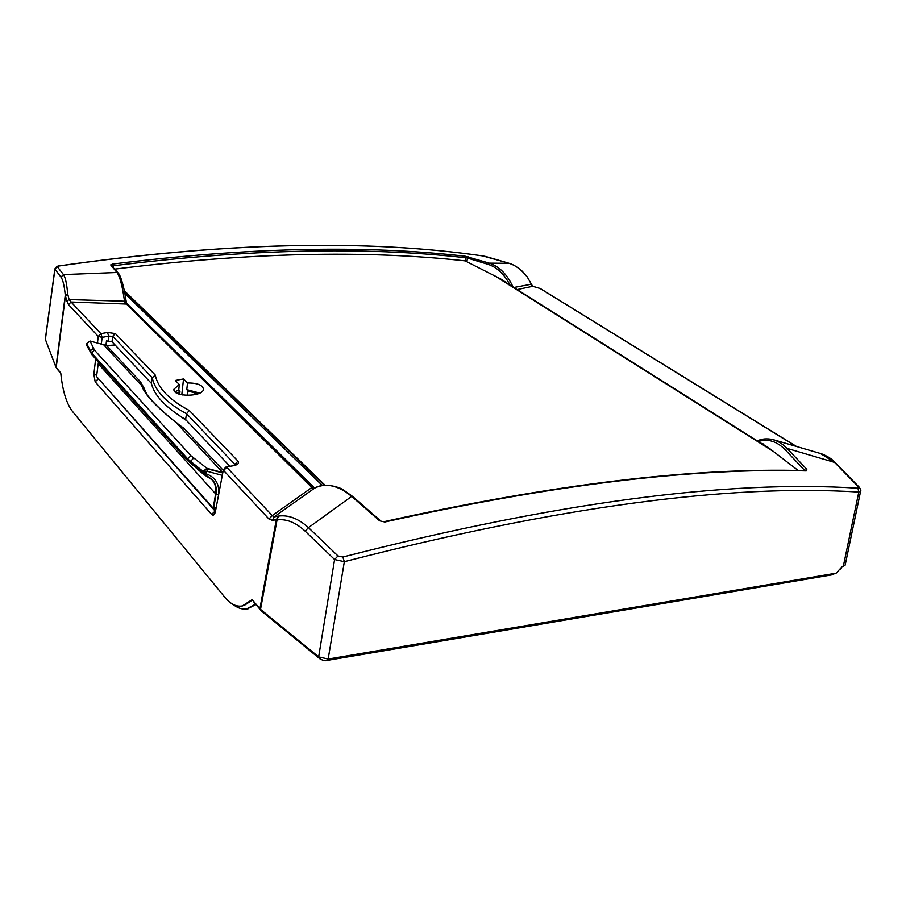 <?xml version="1.0" encoding="UTF-8"?>
<svg xmlns="http://www.w3.org/2000/svg" width="906" height="906" viewBox="0 0 906 906"><rect width="100%" height="100%" fill="white"/><g stroke="black" fill="none" stroke-linecap="round" stroke-linejoin="round"><path stroke-width="1.36" d="M215.696 508.006L213.691 507.609L213.918 508.481L215.526 508.832M205.356 474.903L212.468 479.716C215.719 483.668 216.908 488.413 216.036 493.94L213.68 507.609L215.503 508.957L213.522 508.56L96.931 376.941M222.706 472.966L206.919 468.685L207.1 471.279L222.23 475.333M204.088 474.291L203.431 471.358L206.84 468.629L203.725 471.596L206.024 472.117L207.1 471.279M203.431 471.358L203.612 472.649L205.911 473.17L206.024 472.117M203.318 472.388L205.096 474.891L206.375 473.872L205.911 473.17M213.805 508.345L215.945 493.838C216.817 488.311 215.628 483.566 212.389 479.625L212.061 479.251M206.84 468.629L222.717 472.932M98.46 361.924L96.636 375.956M115.096 345.016L106.591 345.56L90.011 341.007L86.761 343.68L86.976 345.933M222.785 472.592L206.93 468.311L203.091 471.38L203.68 474.416L212.117 479.852C215.311 483.736 216.477 488.402 215.628 493.849L213.272 507.519M143.182 386.386L142.072 385.922L142.638 387.134L143.929 387.881L140.441 381.766L142.027 386.511C145.073 394.688 155.787 406.194 174.167 421.03L177.089 423.419M175.911 422.479L176.602 423.034M146.863 394.404L146.432 393.782M142.027 386.511L142.967 387.859M106.591 345.56L140.441 381.766L141.687 385.605L103.873 345.016M177.78 423.974L174.541 421.347M222.717 472.558L176.545 423L184.043 428.413L223.238 470.339M206.93 468.311L190.951 455.752L94.507 350.169L90.011 341.007M92.061 354.846L86.682 344.597M191.041 463.736L190.328 461.754L91.483 352.864L187.542 458.855L203.091 471.38M86.761 343.68L91.483 352.864L94.507 350.169M186.84 420.814L173.137 411.267M773.679 451.664L495.095 276.024M124.315 290.679L324.982 485.152M124.462 291.404L324.269 485.197M757.892 441.267L768.243 447.485L798.05 470.407M115.005 269.082C248.233 252.548 364.937 249.807 465.106 260.871L500.542 278.855L510.554 285.413M126.772 304.325L125.526 297.768M223.363 469.716L215.401 511.641L223.363 469.716L226.036 466.952L234.269 465.593C238.074 464.54 239.32 463.045 237.995 461.131L189.297 410.475C169.196 399.806 157.848 388.006 155.266 375.061L115.379 333.578L107.497 332.457L100.906 333.68L102.118 337.372L98.233 336.409L97.531 342.468M313.306 488.017L311.89 487.485L272.264 515.593L226.76 467.292L223.635 470.531L268.969 519.025L272.264 515.593L273.986 516.952L314.609 488.13C325.752 482.547 338.108 485.299 351.664 496.386L379.625 520.825L384.824 522.003C553.215 484.619 693.69 467.587 806.261 470.916L806.827 469.331L787.054 448.391L834.596 462.411L858.333 486.771L857.971 488.221C727.156 479.682 555.446 502.615 342.853 557.02L337.972 555.944L308.448 527.609L351.664 496.386L352.717 496.499L380.645 520.893M125.889 301.37L124.496 301.2L125.73 304.02L71.076 302.004L69.128 299.569L66.851 300.996L68.505 304.62L71.076 302.004L100.906 333.68L98.233 336.409L68.505 304.62M179.286 384.518L173.929 389.218C172.548 397.258 203.295 397.077 203.431 389.229C202.695 385.061 197.395 382.966 187.519 382.955L183.533 378.946L175.334 380.486L179.286 384.518L178.754 390.158L174.915 391.698M179.705 394.303L179.977 391.415L178.754 390.158M199.739 393.091L186.772 389.625L188.006 390.882L197.802 393.895M176.93 393.181L179.977 391.415M187.519 382.955L186.772 389.625M180.215 394.45L181.834 394.337L183.533 378.946M181.834 394.337L182.423 394.937M188.006 390.882L187.485 395.401M95.651 358.821L93.862 374.303L96.738 375.22M93.862 374.303L95.175 381.8L98.244 379.025L97.746 377.859M189.297 410.475L186.523 413.691L234.869 464.359L237.995 461.131M155.254 375.061L152.265 377.779C154.926 390.882 166.342 402.853 186.523 413.702L185.605 419.512L229.728 466.126M115.379 333.578L112.695 336.307L152.265 377.779L151.393 383.363C154.224 395.458 165.628 407.507 185.605 419.512M107.497 332.457L108.709 336.149L112.695 336.307L112.038 341.789L151.393 383.363M226.115 466.941L234.269 465.593M105.934 345.56L106.478 340.905L112.038 341.789M509.115 263.318L489.274 263.148L465.242 256.228C364.472 244.733 246.953 247.349 112.695 264.054L110.702 264.903L116.953 272.491L63.488 274.586L57.384 266.772L59.286 265.956C224.869 242.355 366.047 239.014 482.807 255.934L508.685 263.182C515.639 265.299 521.879 269.988 527.405 277.247L532.603 286.16M531.992 285.809L533.113 286.477M513.849 287.485L531.154 284.235L532.547 286.092M527.643 277.61L531.539 284.518M58.958 266.013L59.094 265.911C57.44 265.911 56.036 266.919 54.87 268.923L57.384 266.772M54.87 268.923L45.311 339.252L55.957 367.202L60.759 373C62.548 390.69 66.432 403.476 72.435 411.369L224.948 597.428C230.486 604.121 236.273 606.963 242.298 605.955L242.638 605.899M313.091 487.745L126.817 304.371L312.389 488.028L313.601 488.187M312.389 488.028L314.744 488.062C326.285 481.018 344.518 489.693 343.272 489.852L352.717 496.499M55.957 367.202L65.266 295.254L65.47 295.866L67.667 293.714C66.795 283.827 65.402 277.451 63.488 274.586L60.974 277.077C62.944 279.807 64.383 285.866 65.266 295.254L67.667 293.714M259.886 608.764L260.52 609.376L277.043 519.919L276.319 519.67L259.886 608.764L252.185 599.647L242.298 605.955M118.21 273.046L116.953 272.491C119.932 276.545 122.446 286.115 124.496 301.2L69.128 299.569L67.746 294.178M839.624 569.376L841.051 568.73L841.459 567.371M255.956 604.562L247.383 608.866M260.52 609.376L318.652 656.884L328.165 659.058L836.125 573.192L842.252 566.51L845.151 565.129L860.632 491.075C861.153 490.712 860.711 489.444 859.307 487.269L858.333 486.771M305.163 531.165L308.448 527.609C298.436 518.56 288.448 514.721 278.493 516.092L277.043 519.919C286.432 518.685 295.809 522.445 305.163 531.165L334.586 559.534L344.325 561.697L342.853 557.02M328.165 659.058L344.325 561.697C556.635 507.009 728.13 483.793 858.797 492.06L860.632 491.075M832.252 574.8L835.207 573.351M513.023 286.964C507.19 274.371 499.274 266.432 489.274 263.148L488.153 264.382C496.986 267.27 504.223 274.065 509.851 284.767M278.074 516.137L273.986 516.952L272.502 520.384L276.319 519.67L278.493 516.092M57.157 369.07L56.659 368.142M261.551 611.12L260.769 609.591M253.102 600.735L253.895 602.116M252.491 600.01L243.759 605.74M113.25 266.976L113.273 265.786C247.474 249.003 364.948 246.33 465.673 257.757L465.106 260.871M112.423 266.002L113.273 265.786L112.695 264.054M125.232 303.589L126.636 304.212M379.625 520.825L384.824 522.003M806.261 470.916L805.547 470.644C692.943 467.315 552.49 484.314 384.201 521.652M806.827 469.331L804.834 470.633M758.605 441.471C767.96 438.538 776.804 441.267 785.128 449.648L787.054 448.391L783.203 444.857L778.073 441.539L772.75 439.535C766.827 438.3 761.686 438.753 757.314 440.894M118.142 272.955L110.702 264.903M466.907 261.392L467.507 258.085L465.673 257.757L465.242 256.228M488.153 264.382L467.507 258.085L468.595 256.862M517.156 289.558L532.694 286.307L540.327 288.538L796.148 446.262M774.177 439.942L820.428 453.487L835.558 462.887L859.33 487.292M539.965 288.402L795.593 446.092M482.649 255.911C365.82 238.98 224.643 242.321 59.094 265.911L59.286 265.956M318.652 656.884L334.586 559.534L337.972 555.944M843.305 566.341L858.797 492.06L857.971 488.221M218.731 492.83C219.127 483.487 215.016 477.168 206.375 473.872M215.945 493.838L218.357 494.699M98.301 363.827L215.628 493.849M177.814 423.532L175.413 422.015M175.73 421.992L173.68 420.565M146.557 393.793L143.929 387.881M90.396 352.525L90.136 350.894L93.295 348.38M188.12 461.018L187.542 458.855L190.951 455.752M202.978 472.411L190.328 461.754L193.556 458.074M772.965 451.12L495.797 276.398M124.858 293.521L322.253 485.457M313.397 488.062L314.665 488.096L126.228 302.853M785.128 449.648L804.845 470.599M215.062 511.143L211.63 514.404C213.284 515.91 214.541 514.982 215.401 511.641M101.37 343.85L102.118 337.372L108.709 336.149L108.154 340.826M95.175 381.8L211.63 514.404M215.084 511.041L98.754 379.002M45.357 339.625L54.926 269.218L60.974 277.077M56.183 367.587L65.47 295.866L66.851 300.996M268.969 519.025L272.502 520.384M246.421 609.002L255.605 604.132M840.349 568.583L840.134 569.296M327.734 659.126L326.658 660.485M319.206 657.303L319.909 658.843M212.389 479.625L203.941 474.178M96.885 376.885L213.533 508.572M212.117 479.852L211.449 479.115M174.371 421.143C156.704 406.76 146.206 395.616 142.888 387.711M203.657 474.404L188.018 460.905L91.97 354.756L86.908 345.809M770.383 449.127L498.391 277.734M762.954 443.804L763.543 444.166M505.208 281.517L505.775 281.868M215.13 510.859L214.733 512.049L215.39 511.63M235.152 465.163L235.424 464.54L233.612 465.254M232.412 604.042C237.7 608.243 242.763 609.84 247.61 608.821L248.414 608.707M253.782 601.98L261.211 610.78M261.449 611.029L319.818 658.775C323.046 660.553 325.356 661.12 326.738 660.474L832.41 574.778M57.078 368.98L60.804 373.385M125.628 298.176C124.496 289.365 120.894 275.401 118.199 273.034M532.943 286.341L540.27 288.504M527.745 277.429L522.139 271.121C515.242 265.265 511.822 264.156 508.923 263.238L485.99 256.568M485.91 256.545L482.705 255.911M821.867 453.929C827.937 456.398 832.467 459.353 835.468 462.796"/></g></svg>
